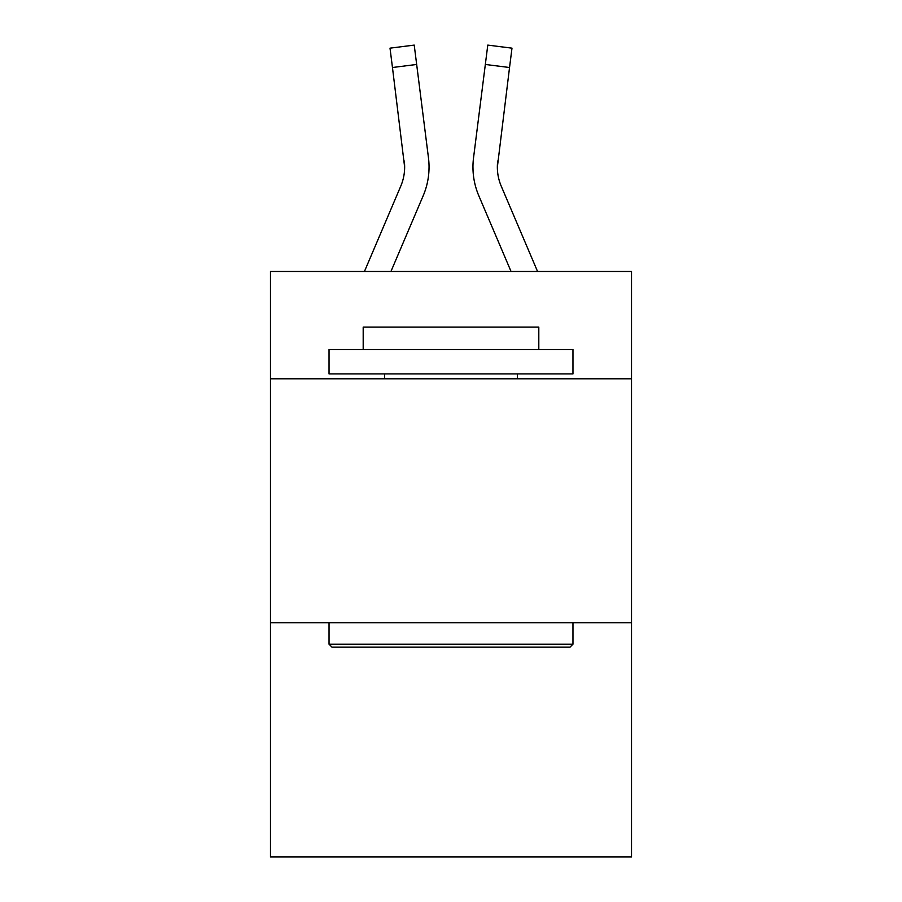 <?xml version="1.0" encoding="UTF-8"?>
<svg xmlns="http://www.w3.org/2000/svg" width="902" height="902" viewBox="0 0 902 902"><rect width="100%" height="100%" fill="white"/><g stroke="black" fill="none" stroke-linecap="round" stroke-linejoin="round"><path stroke-width="1.35" d="M631.513 378.795L631.513 271.468L270.487 271.468L270.487 378.795L631.513 378.795L631.513 856.9L270.487 856.9L270.487 378.795M631.513 622.73L270.487 622.73M423.196 195.734L390.949 271.468L423.196 195.734A73.175 73.175 -34 0 0 428.473 157.895L416.668 64.459L392.46 67.515L390.014 48.156L414.221 45.1L416.668 64.459M364.442 271.468L400.759 186.173A48.787 48.787 -31.5 0 0 404.648 167.163L392.46 67.515M428.957 170.613L429.048 167.028M428.1 154.964L428.473 157.895L428.1 154.964M537.558 271.468L501.241 186.173A48.787 48.787 31.5 0 1 497.352 167.152L509.54 67.515L485.332 64.459L487.779 45.1L511.986 48.156L487.779 45.1L511.986 48.156L487.779 45.1L511.986 48.156L487.779 45.1L511.986 48.156L487.779 45.1L511.986 48.156L487.779 45.1L511.986 48.156L487.779 45.1L511.986 48.156L487.779 45.1L511.986 48.156L487.779 45.1L511.986 48.156L487.779 45.1L511.986 48.156L487.779 45.1L511.986 48.156L487.779 45.1L511.986 48.156L487.779 45.1L511.986 48.156L487.779 45.1L511.986 48.156L487.779 45.1L511.986 48.156L487.779 45.1L511.986 48.156L487.779 45.1L511.986 48.156L487.779 45.1L511.986 48.156L487.779 45.1L511.986 48.156L487.779 45.1L511.986 48.156L487.779 45.1L511.986 48.156L487.779 45.1L511.986 48.156L487.779 45.1L511.986 48.156L487.779 45.1L511.986 48.156L487.779 45.1L511.986 48.156L487.779 45.1L511.986 48.156L487.779 45.1L511.986 48.156L487.779 45.1L511.986 48.156L487.779 45.1L511.986 48.156L487.779 45.1L511.986 48.156L487.779 45.1L511.986 48.156L509.54 67.515M478.804 195.734L511.051 271.468L478.804 195.734A73.175 73.175 34 0 1 473.527 157.895L485.332 64.459M497.408 169.452L497.735 160.951A48.787 48.787 34 0 0 501.241 186.173A48.787 48.787 34 0 1 497.352 167.152L497.735 160.951M331.959 647.117L329.038 644.197L572.962 644.197L570.041 647.117L331.959 647.117M572.962 349.525L572.962 373.913L329.038 373.913L329.038 349.525L572.962 349.525M363.19 349.525L363.19 327.088L538.81 327.088L538.81 349.525M572.962 622.73L572.962 644.197M329.038 622.73L329.038 644.197M517.353 373.913L517.353 378.795M384.647 373.913L384.647 378.795M400.759 186.173A48.787 48.787 -34 0 0 404.648 167.152A48.787 48.787 -34 0 1 400.759 186.173A48.787 48.787 -34 0 0 404.648 167.152A48.787 48.787 -34 0 1 400.759 186.173A48.787 48.787 -34 0 0 404.648 167.152A48.787 48.787 -34 0 1 400.759 186.173A48.787 48.787 -34 0 0 404.648 167.152A48.787 48.787 -34 0 1 400.759 186.173A48.787 48.787 -34 0 0 404.648 167.152A48.787 48.787 -34 0 1 400.759 186.173A48.787 48.787 -34 0 0 404.648 167.152A48.787 48.787 -34 0 1 400.759 186.173A48.787 48.787 -34 0 0 404.648 167.152A48.787 48.787 -34 0 1 400.759 186.173A48.787 48.787 -34 0 0 404.648 167.152A48.787 48.787 -34 0 1 400.759 186.173A48.787 48.787 -34 0 0 404.648 167.152A48.787 48.787 -34 0 1 400.759 186.173A48.787 48.787 -34 0 0 404.648 167.152A48.787 48.787 -34 0 1 400.759 186.173A48.787 48.787 -34 0 0 404.648 167.152A48.787 48.787 -34 0 1 400.759 186.173A48.787 48.787 -34 0 0 404.648 167.152A48.787 48.787 -34 0 1 400.759 186.173A48.787 48.787 -34 0 0 404.648 167.152A48.787 48.787 -34 0 1 400.759 186.173A48.787 48.787 -34 0 0 404.648 167.152A48.787 48.787 -34 0 1 400.759 186.173A48.787 48.787 -34 0 0 404.648 167.152A48.787 48.787 -34 0 1 400.759 186.173A48.787 48.787 -34 0 0 404.648 167.152A48.787 48.787 -34 0 1 400.759 186.173A48.787 48.787 -34 0 0 404.648 167.152A48.787 48.787 -34 0 1 400.759 186.173A48.787 48.787 -34 0 0 404.648 167.152A48.787 48.787 -34 0 1 400.759 186.173A48.787 48.787 -34 0 0 404.648 167.152A48.787 48.787 -34 0 1 400.759 186.173A48.787 48.787 -34 0 0 404.648 167.152A48.787 48.787 -34 0 1 400.759 186.173A48.787 48.787 -34 0 0 404.648 167.152A48.787 48.787 -34 0 1 400.759 186.173A48.787 48.787 -34 0 0 404.648 167.152A48.787 48.787 -34 0 1 400.759 186.173A48.787 48.787 -34 0 0 404.648 167.152A48.787 48.787 -34 0 1 400.759 186.173A48.787 48.787 -34 0 0 404.648 167.152A48.787 48.787 -34 0 1 400.759 186.173A48.787 48.787 -34 0 0 404.648 167.152A48.787 48.787 -34 0 1 400.759 186.173A48.787 48.787 -34 0 0 404.265 160.951L404.648 167.152M501.241 186.173A48.787 48.787 34 0 1 497.352 167.152A48.787 48.787 34 0 0 501.241 186.173A48.787 48.787 34 0 1 497.352 167.152A48.787 48.787 34 0 0 501.241 186.173A48.787 48.787 34 0 1 497.352 167.152A48.787 48.787 34 0 0 501.241 186.173A48.787 48.787 34 0 1 497.352 167.152A48.787 48.787 34 0 0 501.241 186.173A48.787 48.787 34 0 1 497.352 167.152A48.787 48.787 34 0 0 501.241 186.173A48.787 48.787 34 0 1 497.352 167.152A48.787 48.787 34 0 0 501.241 186.173A48.787 48.787 34 0 1 497.352 167.152A48.787 48.787 34 0 0 501.241 186.173A48.787 48.787 34 0 1 497.352 167.152A48.787 48.787 34 0 0 501.241 186.173A48.787 48.787 34 0 1 497.352 167.152A48.787 48.787 34 0 0 501.241 186.173A48.787 48.787 34 0 1 497.352 167.152A48.787 48.787 34 0 0 501.241 186.173A48.787 48.787 34 0 1 497.352 167.152A48.787 48.787 34 0 0 501.241 186.173A48.787 48.787 34 0 1 497.352 167.152A48.787 48.787 34 0 0 501.241 186.173A48.787 48.787 34 0 1 497.352 167.152A48.787 48.787 34 0 0 501.241 186.173A48.787 48.787 34 0 1 497.352 167.152A48.787 48.787 34 0 0 501.241 186.173A48.787 48.787 34 0 1 497.352 167.152A48.787 48.787 34 0 0 501.241 186.173A48.787 48.787 34 0 1 497.352 167.152A48.787 48.787 34 0 0 501.241 186.173A48.787 48.787 34 0 1 497.352 167.152A48.787 48.787 34 0 0 501.241 186.173A48.787 48.787 34 0 1 497.352 167.152A48.787 48.787 34 0 0 501.241 186.173A48.787 48.787 34 0 1 497.352 167.152A48.787 48.787 34 0 0 501.241 186.173A48.787 48.787 34 0 1 497.352 167.152A48.787 48.787 34 0 0 501.241 186.173A48.787 48.787 34 0 1 497.352 167.152A48.787 48.787 34 0 0 501.241 186.173A48.787 48.787 34 0 1 497.352 167.152A48.787 48.787 34 0 0 501.241 186.173A48.787 48.787 34 0 1 497.352 167.152A48.787 48.787 34 0 0 501.241 186.173A48.787 48.787 34 0 1 497.352 167.152A48.787 48.787 34 0 0 501.241 186.173A48.787 48.787 34 0 1 497.352 167.152M473.043 170.636L472.952 167.028M511.986 48.156L487.779 45.1M390.014 48.156L414.221 45.1"/></g></svg>
